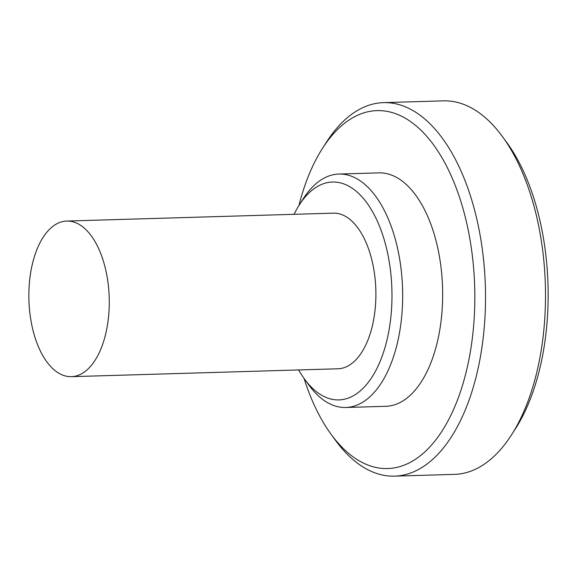 <?xml version="1.0" encoding="UTF-8"?>
<svg xmlns="http://www.w3.org/2000/svg" width="577" height="577" viewBox="0 0 577 577"><rect width="100%" height="100%" fill="white"/><g stroke="black" fill="none" stroke-linecap="round" stroke-linejoin="round"><path stroke-width="0.87" d="M71.368 376.673L337.985 368.782A77.845 40.166 -91.7 0 0 375.894 295.287A77.845 40.166 -91.7 0 0 333.376 213.151L66.759 221.049A77.845 40.166 -91.7 0 0 28.85 294.544A77.845 40.166 -91.7 0 0 71.368 376.673A77.845 40.166 -91.7 0 0 109.277 303.185A77.845 40.166 -91.7 0 0 66.759 221.049M298.648 369.944A108.988 56.236 -91.7 0 0 304.404 378.93A108.988 56.236 -91.7 0 0 361.887 389.446A108.988 56.236 -91.7 0 0 391.978 297.018A108.988 56.236 -91.7 0 0 359.68 194.442A108.988 56.236 -91.7 0 0 299.254 205.008A108.988 56.236 -91.7 0 0 294.039 214.319M304.404 378.93L308.832 385.018A116.77 60.253 -91.7 0 0 345.803 407.492A116.77 60.253 -91.7 0 0 402.667 297.249A116.77 60.253 -91.7 0 0 338.894 174.052A116.77 60.253 -91.7 0 0 303.314 198.676L299.254 205.008M345.803 407.492L385.797 406.309A116.77 60.253 -91.7 0 0 442.66 296.066A116.77 60.253 -91.7 0 0 378.887 172.869L338.894 174.052M304.05 378.44A179.05 92.385 -91.7 0 0 330.953 434.092A179.05 92.385 -91.7 0 0 425.393 451.373A179.05 92.385 -91.7 0 0 474.828 299.521A179.05 92.385 -91.7 0 0 421.758 131.015A179.05 92.385 -91.7 0 0 322.485 148.368A179.05 92.385 -91.7 0 0 298.929 205.513M330.953 434.092L335.381 440.179A186.833 96.402 -91.7 0 0 394.538 476.14A186.833 96.402 -91.7 0 0 485.517 299.759A186.833 96.402 -91.7 0 0 383.474 102.634A186.833 96.402 -91.7 0 0 326.553 142.036L322.485 148.368M394.538 476.14L454.525 474.366A186.833 96.402 -91.7 0 0 545.503 297.977A186.833 96.402 -91.7 0 0 443.468 100.86L383.474 102.634M513.48 431.704A179.05 92.385 -91.7 0 0 548.15 297.35A179.05 92.385 -91.7 0 0 504.839 139.951"/></g></svg>
